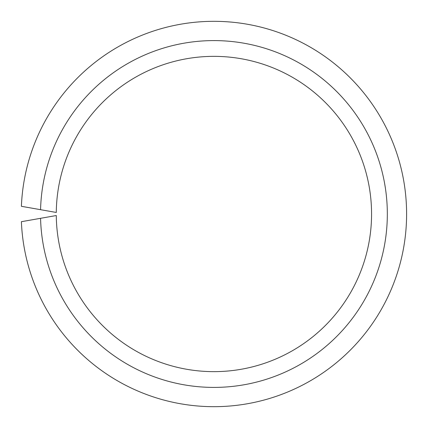 <?xml version="1.0" encoding="UTF-8"?>
<svg xmlns="http://www.w3.org/2000/svg" width="428" height="428" viewBox="0 0 428 428"><rect width="100%" height="100%" fill="white"/><g stroke="black" fill="none" stroke-linecap="round" stroke-linejoin="round"><path stroke-width="0.64" d="M56.287 212.459L40.569 209.688A173.41 173.41 0 0 1 301.868 64.548A173.41 173.41 0 0 1 301.868 363.452A173.41 173.41 0 0 1 40.569 218.312L56.287 215.541A157.643 157.643 0 0 0 293.191 350.265A157.643 157.643 0 0 0 293.191 77.736A157.643 157.643 0 0 0 56.287 212.459M40.569 218.312L21.4 221.693A192.675 192.675 0 0 0 312.472 379.566A192.675 192.675 0 0 0 312.472 48.434A192.675 192.675 0 0 0 21.4 206.307L40.569 209.688M41.511 209.854L47.551 210.918M41.511 218.146L47.551 217.082"/></g></svg>
